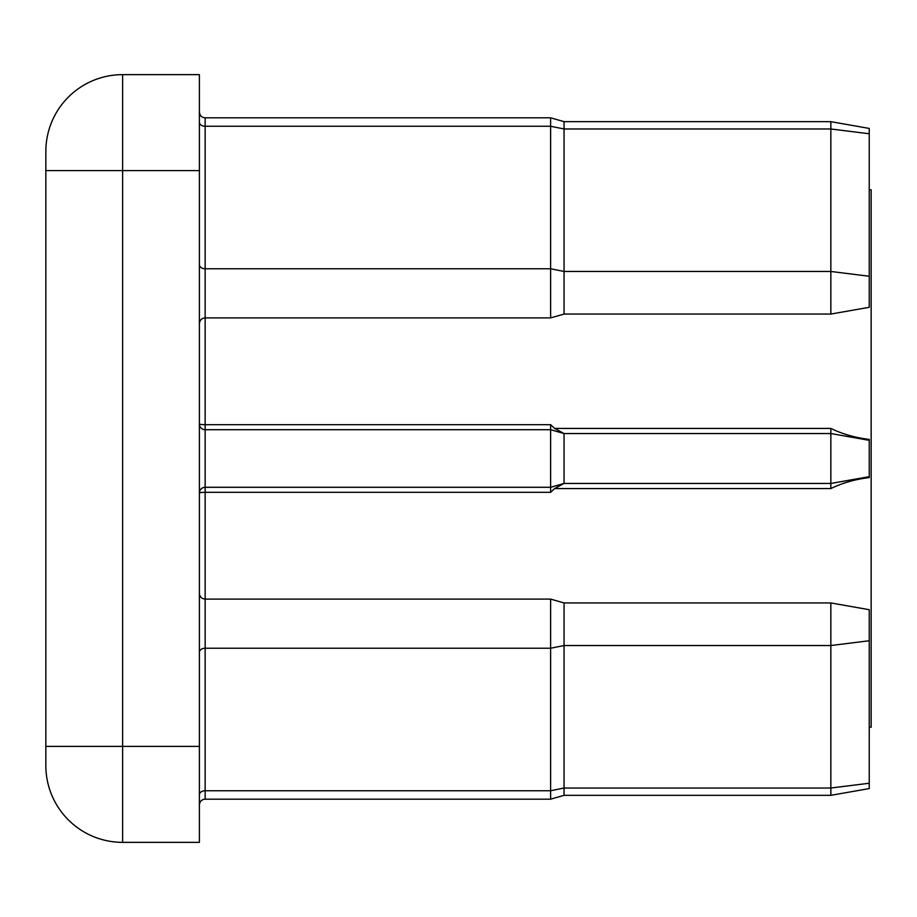 <?xml version="1.0" encoding="UTF-8"?>
<svg xmlns="http://www.w3.org/2000/svg" width="917" height="917" viewBox="0 0 917 917"><rect width="100%" height="100%" fill="white"/><g stroke="black" fill="none" stroke-linecap="round" stroke-linejoin="round"><path stroke-width="1.38" d="M830.848 121.663L564.058 121.663L830.848 121.663L869.236 128.426L830.848 121.663L869.236 128.426L869.236 307.298L830.848 314.061L830.848 121.663L564.058 121.663L564.058 314.061L550.624 317.901L550.624 117.823L205.156 117.823L205.156 424.674L550.624 424.674L554.67 428.434L830.848 428.434C842.666 434.131 855.458 437.787 869.236 439.392L869.236 477.608C855.435 479.213 842.643 482.869 830.848 488.566L830.848 483.454L564.058 483.454L564.058 433.546L830.848 433.546L830.848 428.434M869.236 189.796L871.15 189.796L871.15 727.204L869.236 727.204M830.848 488.566L554.67 488.566L550.624 492.326L550.624 487.294L205.156 487.294A5.754 5.754 0 0 0 199.39 493.048A5.754 0.722 0 0 1 205.156 492.326L205.156 799.177C201.683 799.486 199.768 801.401 199.39 804.931M199.39 170.608L199.39 842.356L122.626 842.356A76.776 76.776 0 0 1 45.85 765.592L45.85 151.408A76.776 76.776 0 0 1 122.626 74.644L199.39 74.644L199.39 170.608L122.626 170.608L122.626 746.392L199.39 746.392M45.85 765.592A76.776 76.776 0 0 0 122.626 842.356L122.626 746.392L45.85 746.392M830.848 602.939L869.236 609.702L869.236 788.574L830.848 795.337L830.848 602.939L564.058 602.939L564.058 795.337L550.624 799.177L550.624 599.099L205.156 599.099C201.683 598.79 199.768 596.864 199.39 593.333M564.058 483.454L550.624 487.294L550.624 429.706L205.156 429.706A5.754 5.754 0 0 1 199.39 423.952A5.754 5.754 0 0 0 205.156 429.706L205.156 492.326L550.624 492.326M869.236 476.68L830.848 483.454L830.848 433.546L869.236 440.32M564.058 433.546L550.624 429.706L550.624 424.674M554.67 488.566L564.001 483.465M564.001 433.535L554.67 428.434M199.39 794.81A5.754 4.069 180 0 1 205.156 790.741L550.624 790.741L564.058 788.024L830.848 788.024L869.236 783.244M199.39 122.19A5.754 4.069 0 0 0 205.156 126.259L550.624 126.259L564.058 128.976L830.848 128.976L869.236 133.756M45.85 151.408A76.776 76.776 0 0 1 122.626 74.644L122.626 170.608L45.85 170.608M869.236 276.258L830.848 271.466L564.058 271.466L550.624 268.761L205.156 268.761A5.754 4.069 -0 0 1 199.39 264.681M869.236 640.742L830.848 645.534L564.058 645.534L550.624 648.239L205.156 648.239A5.754 4.069 0 0 0 199.39 652.319M199.39 423.952A5.754 0.722 0 0 0 205.156 424.674L205.156 429.706M205.156 117.823L550.624 117.823L564.058 121.663L550.624 117.823L205.156 117.823C201.683 117.514 199.768 115.599 199.39 112.069C199.768 115.599 201.683 117.514 205.156 117.823C201.683 117.514 199.768 115.599 199.39 112.069M550.624 317.901L205.156 317.901C201.683 318.21 199.768 320.136 199.39 323.667M550.624 799.177L205.156 799.177M830.848 314.061L564.058 314.061M830.848 795.337L564.058 795.337M564.058 602.939L550.624 599.099"/></g></svg>
